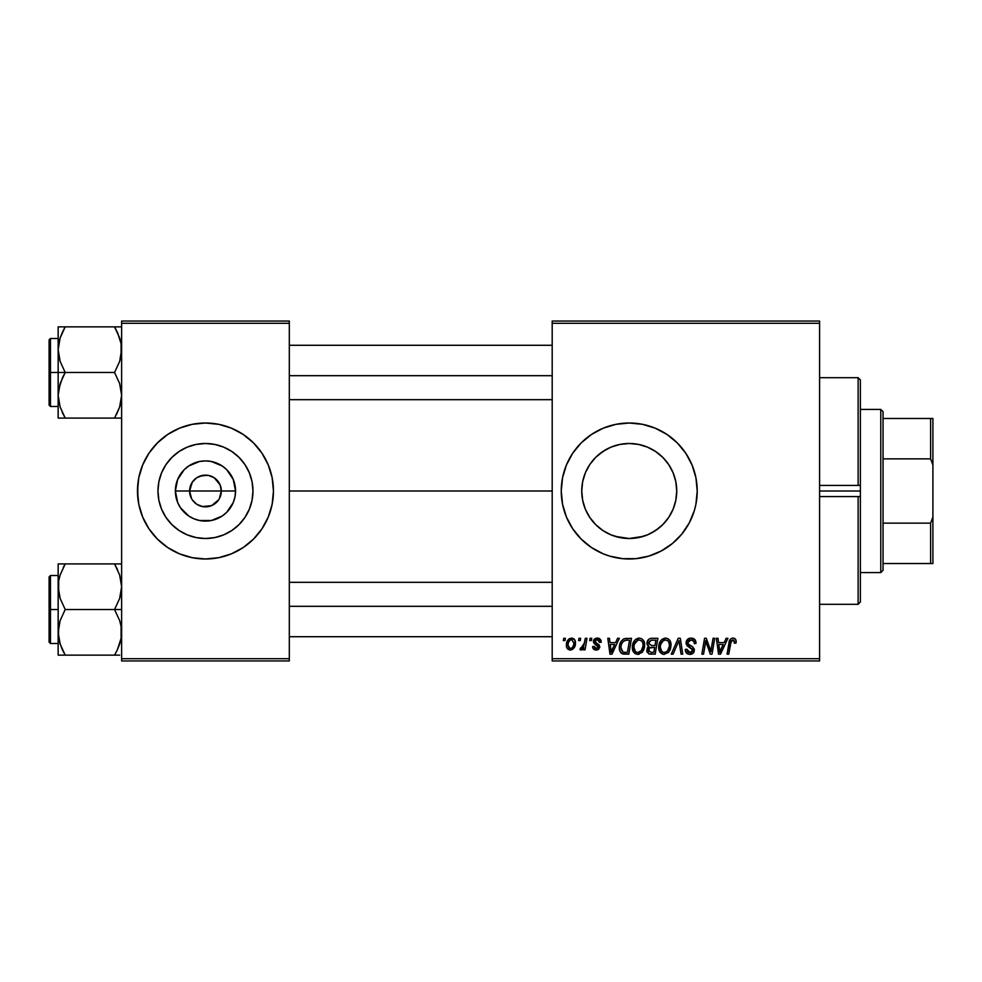 <?xml version="1.0" encoding="UTF-8"?>
<svg xmlns="http://www.w3.org/2000/svg" width="982" height="982" viewBox="0 0 982 982"><rect width="100%" height="100%" fill="white"/><g stroke="black" fill="none" stroke-linecap="round" stroke-linejoin="round"><path stroke-width="1.47" d="M191.576 498.66L189.6 491A15.859 15.859 0 0 0 205.459 506.859A15.859 15.859 0 0 0 221.331 491L235.557 491A30.098 30.098 0 0 1 205.459 521.098A30.098 30.098 0 0 1 175.373 491L221.331 491A15.859 15.859 0 0 1 205.459 506.859A15.859 15.859 0 0 1 189.6 491L192.276 482.187L196.645 477.804L202.366 475.448L208.565 475.448L214.272 477.804L220.115 484.924L221.331 491L219.354 498.66M197.947 504.969L203.225 506.7M204.158 506.81L211.535 505.656L202.366 506.552L196.645 504.196L192.276 499.813L194.252 502.219M195.381 503.25L196.645 504.196M252.963 491A47.504 47.504 0 0 1 205.459 538.504A47.504 47.504 0 0 1 157.967 491L158.875 481.732L161.576 472.821L165.97 464.609L171.875 457.416L179.08 451.511L187.292 447.117L196.204 444.416L205.459 443.496L214.727 444.416L223.638 447.117L231.85 451.511L239.056 457.416L244.96 464.609L249.342 472.821L252.055 481.732L252.963 491L252.055 500.268L249.342 509.179L244.96 517.391L239.056 524.584L231.85 530.489L223.638 534.883L214.727 537.584L205.459 538.504L196.204 537.584L187.292 534.883L179.08 530.489L171.875 524.584L165.97 517.391L161.576 509.179L158.875 500.268L157.967 491A47.504 47.504 0 0 1 205.459 443.496A47.504 47.504 0 0 1 252.963 491M137.48 491.061A67.979 67.979 0 0 0 185.647 556.033M185.819 556.082A67.979 67.979 0 0 0 192.153 557.666M192.251 557.69A67.979 67.979 0 0 0 218.679 557.69M218.777 557.666A67.979 67.979 0 0 0 225.111 556.082M225.283 556.033A67.979 67.979 0 0 0 273.45 491.061M273.119 497.665L273.45 491A67.979 67.979 0 0 1 205.459 558.979A67.979 67.979 0 0 1 137.48 491L138.781 504.269L142.66 517.011L148.933 528.77L157.39 539.069L167.689 547.526L179.448 553.811L192.202 557.678L205.459 558.979L218.728 557.678L231.482 553.811L243.229 547.526L253.54 539.069L261.998 528.77L268.27 517.011L272.149 504.269L273.45 491L272.149 477.731L268.27 464.989L261.998 453.23L253.54 442.931L243.229 434.474L231.482 428.189L218.728 424.322L205.459 423.021L192.202 424.322L179.448 428.189L167.689 434.474L157.39 442.931L148.933 453.23L142.66 464.989L138.781 477.731L137.48 491A67.979 67.979 0 0 1 205.459 423.021A67.979 67.979 0 0 1 273.45 491L273.119 484.335M673.689 474.257L675.8 481.61L676.733 491L675.788 500.439L676.733 491A47.504 47.504 0 0 1 629.241 538.504A47.504 47.504 0 0 1 581.737 491L582.694 500.489L585.395 509.29M662.298 525.112L667.514 519.122M651.766 532.821L659.388 527.702M667.686 463.123L662.813 457.403L668.73 464.609L673.124 472.821L675.825 481.732L676.733 491L675.825 500.268L673.124 509.179L668.73 517.391L662.825 524.584L655.669 530.464M645.199 535.73L638.693 537.547L629.266 538.504L643.247 536.381M615.309 536.418L629.29 538.504M602.175 530.034L606.716 532.821M591.189 519.441L596 524.94M655.325 553.787A67.979 67.979 0 0 0 695.907 504.282L697.22 491A67.979 67.979 0 0 1 629.241 558.979A67.979 67.979 0 0 1 561.25 491L562.551 504.269L566.43 517.011A67.979 67.979 0 0 0 603.169 553.787L609.503 556.058L622.576 558.66L635.894 558.66L648.967 556.058L661.279 550.951L672.363 543.549L681.79 534.134L689.192 523.05L694.299 510.738L695.919 504.269A67.979 67.979 0 0 0 696.889 497.739M603.267 553.836A67.979 67.979 0 0 0 609.417 556.033M609.577 556.082A67.979 67.979 0 0 0 615.923 557.666M616.021 557.69A67.979 67.979 0 0 0 642.473 557.69M642.535 557.678A67.979 67.979 0 0 0 648.881 556.082M649.065 556.033A67.979 67.979 0 0 0 655.178 553.836M696.901 497.592A67.979 67.979 0 0 0 697.22 491.074M289.309 491L552.191 491L289.309 491M218.655 499.813L211.535 505.656M584.744 507.645L582.67 500.366M582.461 499.237L581.737 491L582.645 481.732L585.358 472.821L589.74 464.609L595.644 457.416L602.85 451.511L611.062 447.117L619.973 444.416L629.241 443.496L638.631 444.441L645.125 446.233M587.543 513.758L585.444 509.413M595.669 524.609L589.74 517.391L585.358 509.179L582.645 500.268L581.737 491A47.504 47.504 0 0 1 629.241 443.496A47.504 47.504 0 0 1 676.733 491L675.812 481.671M610.988 534.859L609.159 534.048M619.851 537.559L612.878 535.595M655.62 530.489L647.408 534.883L638.496 537.584L629.241 538.504L619.888 537.571M649.544 533.938L647.506 534.846M656.577 529.838L655.731 530.415M673.075 509.29L670.804 513.979M675.8 500.341L673.726 507.62M552.191 660.96L819.589 660.96L819.589 658.701L552.191 658.701L552.191 323.299L819.589 323.299L819.589 658.701L819.589 321.04L552.191 321.04L819.589 321.04L819.589 323.299L552.191 323.299L552.191 321.04L552.191 658.701L819.589 658.701L819.589 660.96L552.191 660.96L552.191 658.701L552.191 660.96M590.096 638.3L589.716 640.571L591.397 640.571L591.741 638.3L590.096 638.3L591.741 638.3L590.096 638.3L589.716 640.571L591.397 640.571L591.741 638.3L591.397 640.571L589.716 640.571L590.096 638.3M578.963 638.3L578.582 640.571L580.276 640.571L580.62 638.3L578.963 638.3L580.62 638.3L578.963 638.3L578.582 640.571L580.276 640.571L580.62 638.3L580.276 640.571L578.582 640.571L578.963 638.3M639.245 638.091L634.998 640.006L632.42 645.714L633.574 652.085L637.183 654.331L642.056 652.49L644.573 646.819L643.689 640.841L641.59 638.668L639.245 638.091C634.605 639.196 632.298 642.265 632.322 647.31C632.212 651.324 634.041 653.681 637.809 654.368L642.51 651.974L644.683 644.953C644.708 641.05 642.891 638.766 639.245 638.091L639.552 638.104M617.568 638.3L615.628 642.621L609.994 642.621L609.454 638.3L607.797 638.3L609.969 654.159L611.982 654.159L619.36 638.3L617.568 638.3L619.36 638.3L617.568 638.3L615.628 642.621L609.994 642.621L609.454 638.3L607.797 638.3L609.969 654.159L611.982 654.159L619.36 638.3L611.982 654.159L609.969 654.159L607.797 638.3L609.454 638.3M651.52 638.3L648.906 639.159L647.285 641.406L647.064 644.229L648.93 646.438L647.261 648.034L646.856 651.422L648.93 653.902L655.19 654.159L657.866 638.3L651.52 638.3C648.672 638.668 647.15 640.313 646.954 643.235L648.93 646.438L646.745 650.305L648.93 653.902L655.19 654.159L657.866 638.3L655.19 654.159L648.672 653.791M673.051 654.159L671.271 654.159L678.194 638.3L671.271 654.159L673.051 654.159L678.992 640.571L681.066 654.159L682.736 654.159L680.305 638.3L678.194 638.3L680.305 638.3L678.194 638.3L671.271 654.159L673.051 654.159L678.992 640.571L681.066 654.159L682.736 654.159L680.305 638.3L682.736 654.159L681.066 654.159M736.156 641.59L735.751 639.613L734.254 638.3L732.106 638.177L730.117 639.491L727.061 654.159L728.742 654.159L731.283 640.743L733.824 640.264L734.352 643.247L736.009 643.038L736.156 641.59C736.144 639.405 735.064 638.239 732.916 638.091C730.522 638.472 729.221 639.957 729.025 642.535L727.061 654.159L728.742 654.159L730.645 642.928L732.805 639.945L734.511 641.86L734.352 643.247L736.009 643.038L734.352 643.247L734.426 641.16M711.373 647.985L713.067 638.3L710.858 651.741L706.279 638.3L704.548 638.3L701.86 654.159L703.542 654.159L705.739 640.706L710.281 654.159L712.024 654.159L714.736 638.3L713.067 638.3L714.736 638.3L713.067 638.3L710.858 651.741L706.279 638.3L704.548 638.3L701.86 654.159L703.542 654.159L705.739 640.706L710.281 654.159L712.024 654.159L714.736 638.3L712.024 654.159L710.281 654.159M566.43 517.011L572.702 528.77L581.16 539.069L591.471 547.526L603.218 553.811M697.22 491L695.919 477.731L692.04 464.989L685.767 453.23L677.31 442.931L667.011 434.474L655.252 428.189L642.498 424.322L629.241 423.021L615.972 424.322L603.218 428.189L591.471 434.474L581.16 442.931L572.702 453.23L566.43 464.989L562.551 477.731L561.25 491A67.979 67.979 0 0 1 629.241 423.021A67.979 67.979 0 0 1 697.22 491M726.14 638.3L724.188 642.621L718.554 642.621L718.026 638.3L716.369 638.3L718.542 654.159L720.555 654.159L727.92 638.3L726.14 638.3L727.92 638.3L726.14 638.3L724.188 642.621L718.554 642.621L718.026 638.3L716.369 638.3L718.542 654.159L720.555 654.159L727.92 638.3L720.555 654.159L718.542 654.159L716.369 638.3L718.026 638.3M691.07 638.091L687.56 639.343L686.111 642.277L687.118 645.788L692.654 649.863L691.844 651.987L689.659 652.502L687.4 651.299L686.921 649.262L685.276 649.421L686.001 652.379L688.983 654.307L693.083 653.276L694.311 649.642L692.875 647.015L688.173 643.996L688.001 641.479L689.254 640.289L691.807 640.019L693.808 641.136L694.335 643.652L695.98 643.468L694.851 639.528L691.07 638.091C688.051 638.226 686.393 639.785 686.099 642.756L692.691 650.256L689.953 652.514L686.921 649.262L685.264 649.777C685.485 652.662 687.032 654.196 689.892 654.368C692.654 654.282 694.127 652.87 694.335 650.158L692.47 646.696L688.173 643.996L687.744 642.609L690.96 639.945L693.918 641.32L694.335 643.652L695.98 643.468C696.042 640.068 694.397 638.275 691.07 638.091M665.612 638.091L661.365 640.006L658.787 645.714L659.941 652.085L663.55 654.331L668.435 652.49L670.952 646.819L670.055 640.841L667.956 638.668L665.612 638.091C660.972 639.196 658.664 642.265 658.701 647.31C658.591 651.324 660.407 653.681 664.176 654.368L668.889 651.974L671.062 644.953C671.074 641.05 669.258 638.766 665.612 638.091L665.919 638.104M601.217 642.007L599.548 638.644L596.921 638.104L594.589 638.926L593.459 640.718L593.594 642.572L597.842 645.898L598.099 647.334L595.951 648.574L594.208 646.34L592.563 646.537L593.374 648.893L596.982 649.998L599.646 647.752L599.265 645.027L595.239 642.081L595.718 639.957L598.369 639.81L599.572 642.424L601.217 642.007C601.107 639.491 599.793 638.19 597.277 638.091L593.386 641.43L594.22 643.529L598.124 647.015L596.393 648.599L594.208 646.34L592.563 646.537C592.76 648.82 594.012 649.986 596.32 650.047L599.781 646.757L595.043 641.307L597.203 639.54L599.572 642.424L601.217 642.216L599.548 641.897M626.811 638.3L623.631 638.938L621.176 641.234L619.617 644.978L619.384 648.636L620.059 651.447L621.95 653.582L628.824 654.159L631.5 638.3L624.257 638.681C620.882 640.632 619.249 643.627 619.347 647.666C619.151 650.624 620.317 652.723 622.846 653.963L628.824 654.159L631.5 638.3L628.824 654.159L623.091 654.012M571.536 638.091C568.013 638.975 566.295 641.356 566.405 645.223C566.332 648.01 567.608 649.618 570.247 650.047C573.881 649.163 575.624 646.721 575.464 642.694C575.464 639.969 574.151 638.447 571.536 638.091L568.688 639.221L566.675 642.805L566.86 647.764L569.388 649.949L572.629 649.36L574.838 646.377L574.961 640.215L571.536 638.091L573.574 638.656M585.321 638.3L583.664 646.033L582.24 647.948L580.657 647.825L579.994 649.63L582.031 649.74L583.799 647.457L583.369 649.838L585.051 649.838L586.99 638.3L585.321 638.3L586.99 638.3L585.321 638.3L584.486 642.915L579.994 649.63L581.123 650.047L583.799 647.457L583.369 649.838L585.051 649.838L586.99 638.3L585.051 649.838L583.369 649.838M563.717 638.3L563.337 640.571L565.031 640.571L565.374 638.3L563.717 638.3L565.374 638.3L563.717 638.3L563.337 640.571L565.031 640.571L565.374 638.3L565.031 640.571L563.337 640.571L563.717 638.3M675.8 481.61L673.075 472.735M670.718 467.849L673.026 472.612M655.681 451.536L656.516 452.113M647.506 447.154L649.532 448.05M638.558 444.429L643.185 445.595M613.529 446.172L619.9 444.429M629.192 443.496L619.826 444.441L629.192 443.496L638.496 444.416L647.408 447.117L655.62 451.511L662.825 457.416M608.705 448.16L610.964 447.154M602.175 451.966L602.813 451.536M595.693 457.379L590.931 462.915M585.395 472.71L587.715 467.935M582.682 481.573L584.72 474.441M221.331 491L189.6 491A15.859 15.859 0 0 1 205.459 475.141A15.859 15.859 0 0 1 221.331 491A15.859 15.859 0 0 0 205.459 475.141A15.859 15.859 0 0 0 189.6 491L175.373 491L177.656 479.486L184.186 469.715L188.74 465.971L199.591 461.479L205.459 460.902L211.339 461.479L222.19 465.971L226.744 469.715L233.274 479.486L235.557 491L234.98 496.867L233.274 502.514L226.744 512.285L222.19 516.029L211.339 520.521L199.591 520.521L193.945 518.803L188.74 516.029L180.442 507.719L177.656 502.514L175.373 491A30.098 30.098 0 0 1 205.459 460.902A30.098 30.098 0 0 1 235.557 491L221.331 491M121.621 660.96L289.309 660.96L289.309 658.701L121.621 658.701L121.621 323.299L289.309 323.299L289.309 658.701L289.309 321.04L121.621 321.04L289.309 321.04L289.309 323.299L121.621 323.299L121.621 321.04L121.621 658.701L289.309 658.701L289.309 660.96L121.621 660.96L121.621 658.701L121.621 660.96M697.22 490.926A67.979 67.979 0 0 0 696.901 484.408M696.889 484.261A67.979 67.979 0 0 0 655.325 428.213M655.178 428.164A67.979 67.979 0 0 0 649.065 425.967M648.881 425.918A67.979 67.979 0 0 0 642.535 424.322M642.473 424.31A67.979 67.979 0 0 0 616.021 424.31M615.923 424.334A67.979 67.979 0 0 0 609.577 425.918M609.417 425.967A67.979 67.979 0 0 0 603.267 428.164M603.169 428.213A67.979 67.979 0 0 0 566.43 464.989M586.107 438.451L581.16 442.931M581.16 539.069L586.107 543.549M619.973 537.584L611.062 534.883L602.85 530.489L595.644 524.584M606.716 449.179L599.081 454.31M619.826 444.441L615.248 445.607M655.731 451.573L651.778 449.191M673.038 472.624L671.037 468.451M273.45 490.939A67.979 67.979 0 0 0 225.283 425.967M225.111 425.918A67.979 67.979 0 0 0 218.777 424.334M218.679 424.31A67.979 67.979 0 0 0 192.251 424.31M192.153 424.334A67.979 67.979 0 0 0 185.819 425.918M185.647 425.967A67.979 67.979 0 0 0 137.48 490.939M270.516 471.262L268.27 464.989M137.811 484.335L137.811 497.665M140.401 510.738L142.66 517.011M231.85 451.511L223.638 447.117M165.97 464.609L161.576 472.821M179.08 530.489L187.292 534.883M244.96 517.391L249.342 509.179M192.276 482.187L191.576 483.34M206.772 475.19L199.395 476.344M210.136 475.84L207.705 475.3M215.549 478.75L211.535 476.344M217.734 480.947L216.678 479.781M219.354 483.34L218.655 482.187M707.568 646.684L707.163 645.542M707.224 645.714L707.003 645.064M706.794 644.438L706.353 643.038M705.15 644.867L703.542 654.159L701.86 654.159L704.548 638.3L706.279 638.3L709.937 648.501M710.575 650.649L710.858 651.741L710.943 650.796M705.739 640.706L705.935 641.479M719.364 648.476L718.787 644.474L723.292 644.474L719.781 652.429L718.787 644.474L723.292 644.474L719.708 651.434M719.475 649.311L719.573 650.084M734.352 643.247L734.511 641.86L734.352 643.247M733.517 640.08L732.547 639.969M730.706 642.535L728.742 654.159L727.061 654.159L729.025 642.535M729.712 640.203L730.105 639.503M734.561 638.447L735.358 639.049M735.702 639.528L736.119 640.927M734.487 642.216L734.413 642.903M691.598 638.104L693.108 638.386M695.452 640.497L695.87 641.946M695.98 643.468L694.335 643.652M694.348 643.149L693.673 640.964M693.366 640.681L692.064 640.068M691.819 640.019L690.96 639.945M690.15 640.019L689.536 640.166M688.75 640.595L688.124 641.258M690.481 645.542L692.47 646.696M694.078 648.672L694.299 649.593M694.274 651.005L693.648 652.613M691.586 654.135L690.751 654.319M688.959 654.307L686.013 652.392M685.583 651.545L685.35 650.698M685.264 649.777L686.921 649.262M687.793 651.741L688.763 652.33M689.364 652.478L690.456 652.49M690.947 652.404L691.844 651.987M692.58 650.992L691.389 648.39M692.691 650.256L692.212 648.979M690.677 647.96L689.229 647.199M686.271 644.18L686.136 643.492M686.455 640.878L687.805 639.135M688.321 638.779L689.192 638.374M689.867 645.211L688.677 644.462M678.329 642.179L678.992 640.571L679.532 644.708M670.325 641.381L670.988 643.738M670.583 648.648L669.896 650.403M662.985 654.233L664.176 654.368M662.924 654.221L662.261 654M659.941 652.073L659.352 650.992M658.959 649.789L658.762 648.574M658.701 647.31L658.713 646.512M658.726 646.475L658.787 645.739M658.799 645.69L658.91 644.965M659.327 643.394L659.094 644.155M659.634 642.658L659.965 641.958M659.99 641.921L660.383 641.246M661.377 639.982L662.58 639.012M664.09 638.312L664.826 638.153M669.319 646.426L667.588 650.759L665.821 652.158M666.876 651.471L664.225 652.514C661.573 651.999 660.285 650.317 660.346 647.482L660.456 648.881M661.819 651.532L660.346 647.482C660.248 643.529 661.966 641.013 665.489 639.945L664.298 640.154M661.856 642.167L661.021 643.799L663.169 640.767L665.489 639.945C668.116 640.448 669.429 642.093 669.405 644.879L669.319 646.463M667.588 650.759L668.055 650.133L667.588 650.759M668.938 648.243L668.46 649.433M664.716 652.478L666.815 651.532M660.641 644.99L661.021 643.799M660.358 646.856L660.42 646.23M668.705 641.921L669.405 644.879M667.539 640.632L665.489 639.945L667.87 640.902M651.127 654.159L649.458 654.037M647.236 652.465L646.856 651.434M647.776 647.273L648.427 646.733M648.451 646.193L647.42 645.162M647.04 642.289L647.273 641.418M647.347 641.246L647.69 640.571M648.918 639.159L650.6 638.398M651.483 645.505L654.982 645.505L655.89 640.154L651.176 640.239L655.89 640.154L654.982 645.505L651.483 645.505L648.599 643.284L651.176 640.239L652.478 640.154M648.439 649.63L649.593 647.813L648.39 650.244L648.795 651.606L649.311 648.022L654.663 647.359L653.84 652.306L651.005 652.306L648.39 650.244M649.311 648.022L649.986 647.641M648.66 642.658L649.507 641.025M651.987 647.359L654.663 647.359L653.84 652.306L651.005 652.306M649.912 647.666L651.287 647.384M599.474 641.356L598.566 639.92M598.554 639.908L596.405 639.638M597.51 639.552L596.811 639.564M596.332 639.65L595.718 639.957M595.08 640.915L595.546 642.486M595.055 641.111L596.675 643.247M595.043 641.307L595.46 642.4M599.781 646.757L599.646 647.764M598.774 649.163L597.633 649.838M595.951 650.035L595.264 649.937M592.821 647.948L592.637 647.248M592.563 646.537L594.208 646.34L594.711 647.887M594.773 647.948L595.522 648.464M595.853 648.55L596.97 648.525M598.099 647.334L597.351 645.493M598.124 647.015L594.883 644.045M596.074 644.769L595.374 644.364M594.22 643.529L593.386 641.43M593.668 640.104L594.085 639.442M595.853 638.275L597.277 638.091M598.075 638.153L599.72 638.754M600.812 640.006L601.094 640.816M599.315 640.853L598.774 640.08M596.123 642.928L596.958 643.406M610.792 648.476L610.227 644.474L614.72 644.474L611.209 652.429L610.227 644.474L614.72 644.474L611.135 651.434M610.902 649.311L611 650.084M621.95 653.582L621.176 653.018M619.507 649.618L619.384 648.648M619.36 646.978L619.409 646.328M619.617 644.978L619.826 644.18M619.986 643.676L620.514 642.412M622.993 652.036L620.992 647.776C620.894 643.1 623.03 640.559 627.4 640.154L629.523 640.154L627.461 652.306L624.012 652.257M622.441 651.741L620.992 647.776L621.189 649.63M622.072 643.05L623.877 640.927L626.16 640.215M625.988 640.239L624.982 640.424M623.398 641.295L622.232 642.756M621.729 643.787L622.06 643.063M621.017 646.954L620.992 647.776L621.017 646.954M643.959 641.381L644.609 643.726M643.529 650.403L644.536 647.15M639.159 654.208L638.546 654.319M634.888 653.435L635.894 654M633.574 652.085L632.985 650.992M632.592 649.777L632.383 648.574M632.347 646.475L632.42 645.739M632.42 645.69L632.543 644.928M633.255 642.658L633.599 641.97M633.623 641.921L634.004 641.271M635.587 639.454L636.213 639.012M637.723 638.312L638.46 638.153M644.683 644.953L644.671 644.339M642.952 646.426L641.221 650.759L639.454 652.158M638.349 652.478L641.221 650.759L637.858 652.514C635.207 651.999 633.906 650.317 633.979 647.482L634.09 648.881M635.452 651.532L633.979 647.482C633.881 643.529 635.587 641.013 639.122 639.945L638.509 640.006L639.122 639.945C641.749 640.448 643.05 642.093 643.038 644.879L642.952 646.463M641.221 650.759L641.688 650.133L641.221 650.759M642.572 648.243L642.081 649.433M635.489 642.167L634.642 643.799L637.932 640.154M634.262 644.99L634.642 643.799M633.991 646.856L634.041 646.23M642.829 643.136L642.989 643.996M641.16 640.632L639.122 639.945L641.504 640.902M575.415 641.835L575.022 640.362M575.464 642.694L575.452 643.32M575.207 645.174L574.961 646.021M574.838 646.365L574.286 647.519M572.641 649.36L570.898 649.998M566.577 646.929L566.442 646.082M566.479 643.861L566.675 642.805M566.896 642.068L567.142 641.418M567.952 640.031L568.688 639.233M568.75 639.172L569.695 638.546M570.039 648.586L568.05 645.223C567.952 642.388 569.118 640.497 571.524 639.54L573.819 642.866C573.979 645.775 572.813 647.69 570.321 648.599L569.032 648.095M568.823 647.899L568.062 644.769M568.394 642.915L569.302 640.915M573.402 645.579L572.31 647.629M571.168 648.439L570.554 648.586M569.891 640.239L571.045 639.601M569.13 641.197L568.688 642.093M583.308 648.304L582.805 649.016M582.731 649.102L581.602 649.961M579.994 649.63L581.123 650.047L579.994 649.63L580.657 647.825L581.847 648.132M583.664 646.021L584.032 644.941M584.327 643.701L584.486 642.915M664.225 652.514L662.531 652.073M669.196 647.224L669.012 647.985M668.447 649.446L668.055 650.121M627.4 640.154L629.523 640.154L627.461 652.306L625.068 652.306M621.446 644.573L621.729 643.799M637.858 652.514L636.164 652.073M642.829 647.224L642.645 647.985M642.081 649.446L641.688 650.121M568.099 644.315L568.259 643.431M573.77 643.787L573.635 644.695M572.003 647.936L571.217 648.415M858.121 496.573L819.589 496.573L858.121 496.573L858.121 604.311L858.121 496.573L860.379 496.524L860.379 602.04L860.379 496.524L859.25 496.659M860.379 491L860.379 496.524L860.379 491L819.589 491L860.379 491L860.379 379.96L860.379 491M858.121 485.427L819.589 485.427L858.121 485.427L858.121 377.689L858.121 485.427L859.25 485.341M58.687 355.668L58.159 349.678L58.159 372.485L65.217 372.485L60.148 361.462L58.159 349.678L60.123 337.968L65.217 326.871L114.563 326.871L119.632 337.894L121.093 343.688L121.105 355.582L119.657 361.388L114.563 372.485L65.217 372.485L60.148 361.462L58.687 355.668M58.159 338.483L50.463 338.483L50.463 406.474L49.1 405.112L49.1 339.846L49.1 372.485L50.463 372.485L50.463 338.483L50.463 372.485L58.159 372.485L58.159 395.28L60.123 383.569L65.217 372.485L114.563 372.485L119.632 383.508L121.621 395.28L119.657 406.99L114.563 418.087L65.217 418.087L60.148 407.064L58.159 395.28L58.159 418.087L121.621 418.087M58.441 399.674L58.674 401.184M59.337 404.314L58.159 395.28L58.159 418.087L60.135 418.087L58.159 418.087M62.173 412.219L65.217 418.087L62.394 418.087L65.217 418.087L60.123 406.99M117.607 332.751L121.093 343.688L121.621 349.678L119.657 361.388L114.563 372.485L119.632 383.508L121.621 395.28L119.657 406.99L114.563 418.087L119.644 407.039L116.514 414.49M121.068 401.392L120.405 404.461M121.338 345.283L121.105 343.774M120.442 340.644L119.657 337.968M115.864 329.228L114.563 326.871L121.621 326.871L65.217 326.871L60.135 337.931M58.441 345.283L60.123 337.968L65.217 326.871L58.159 326.871L58.159 349.678L59.374 340.496M63.241 330.541L65.217 326.871L58.159 326.871L58.159 372.485L50.463 372.485L50.463 406.474L50.463 372.485L49.1 372.485L49.1 339.846L50.463 338.483M49.1 372.485L49.1 405.112L49.1 372.485M60.135 418.087L65.217 418.087L62.382 412.661M62.382 377.923L65.217 372.485L58.159 372.485L58.159 395.28L58.674 389.388L62.382 377.923M60.135 326.871L62.382 326.871M62.529 331.977L60.148 337.894M114.563 418.087L117.398 418.087L114.563 418.087M114.563 326.871L117.594 332.714L114.563 326.871M289.309 375.689L552.191 375.689L289.309 375.689M120.393 340.459L121.068 343.565M59.386 404.498L58.687 401.282M65.217 326.871L62.197 332.714M63.474 326.871L62.394 326.871M59.423 340.312L60.123 337.968M120.356 404.645L119.657 406.99M121.338 399.674L121.105 401.184M552.191 606.311L289.309 606.311L552.191 606.311M120.442 577.686L121.621 586.72L121.105 592.612L119.657 598.431L114.563 609.515L121.621 609.515L114.563 609.515L119.632 620.538L121.093 626.332L121.105 638.226L117.41 649.691L119.644 644.069M50.463 609.515L50.463 643.517L50.463 609.515L49.1 609.515L49.1 642.154L49.1 576.888L50.463 575.526L50.463 643.517L49.1 642.154L49.1 609.515L58.159 609.515L50.463 609.515L50.463 575.526L50.463 609.515M58.441 636.717L58.674 626.418L60.123 620.612L65.217 609.515L60.148 598.492L58.687 592.711L58.674 580.816L60.123 575.01L65.217 563.913L60.135 574.973L65.217 563.913L58.159 563.913L58.159 655.129L65.217 655.129L60.148 644.106L58.159 632.322L60.123 620.612L65.217 609.515L114.563 609.515L65.217 609.515L60.148 598.492L58.159 586.72L58.159 655.129L60.135 655.129L58.159 655.129M59.337 641.356L60.123 644.032M62.173 649.249L59.386 641.541M117.251 650.023L114.563 655.129L117.398 649.703L114.563 655.129L65.217 655.129L119.644 655.129M121.068 638.435L120.405 641.504M121.338 582.326L121.105 580.816M117.607 569.781L114.563 563.913L65.217 563.913L114.563 563.913L119.632 574.936L121.621 586.72L119.657 598.431L114.563 609.515L119.632 620.538L121.093 626.332L121.105 638.226L117.41 649.691L119.632 644.106M59.374 577.539L58.674 580.767L60.123 575.01L65.217 563.913L58.674 563.913L62.382 563.913M121.621 563.913L114.563 563.913L119.657 575.01M49.1 609.515L49.1 576.888L49.1 609.515M58.674 563.913L60.135 563.913L58.159 563.913L58.159 586.72L58.687 580.718M62.394 563.913L65.217 563.913L63.265 567.51M63.474 655.129L62.394 655.129L63.474 655.129M63.916 652.772L62.197 649.286L65.217 655.129L58.674 655.129M117.398 569.339L114.563 563.913L119.644 563.913M116.306 655.129L114.563 655.129L116.551 651.459M114.563 655.129L117.594 649.286M120.393 577.502L121.068 580.608M59.423 577.355L60.123 575.01M58.441 582.326L58.674 580.816M120.356 641.688L119.657 644.032M121.338 636.717L121.105 638.226M880.78 409.42L883.039 411.679L883.039 418.479L883.039 411.679L880.78 409.42L860.379 409.42L880.78 409.42L880.78 572.58L860.379 572.58L880.78 572.58L880.78 409.42M883.039 570.321L880.78 572.58L883.039 570.321L883.039 563.521L883.039 570.321M883.039 458.876L883.039 523.124L883.039 418.479L883.039 458.876L930.629 458.876L932.9 464.965L932.9 517.035L930.629 523.124L883.039 523.124L883.039 563.521L883.039 523.124L930.629 523.124L930.629 563.521L932.9 563.521L932.9 517.035L932.9 563.521L930.629 563.521L930.629 523.124L932.9 517.035L932.9 418.479L883.039 418.479L930.629 418.479L930.629 458.876L930.629 418.479L932.9 418.479L932.9 464.965L930.629 458.876L883.039 458.876M883.039 563.521L930.629 563.521L883.039 563.521M860.379 379.96L858.121 377.689L819.589 377.689M819.589 604.311L858.121 604.311L860.379 602.04M58.159 406.474L50.463 406.474M289.309 345.283L552.191 345.283M289.309 399.674L552.191 399.674M552.191 636.717L289.309 636.717M552.191 582.326L289.309 582.326M58.159 643.517L50.463 643.517M58.159 575.526L50.463 575.526"/></g></svg>
